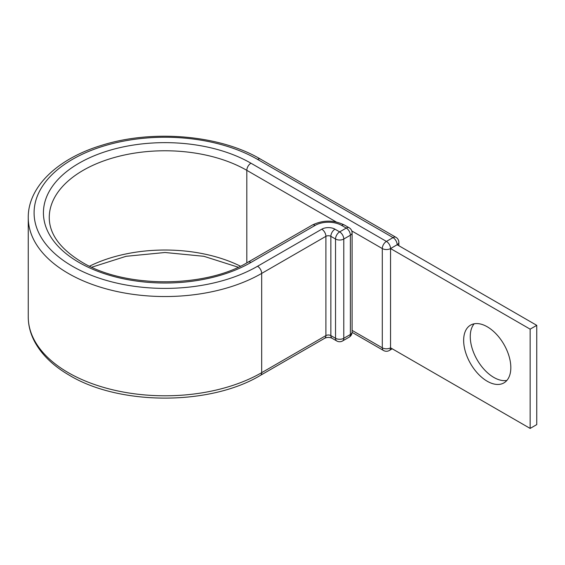 <?xml version="1.0" encoding="UTF-8"?>
<svg xmlns="http://www.w3.org/2000/svg" width="565" height="565" viewBox="0 0 565 565"><rect width="100%" height="100%" fill="white"/><g stroke="black" fill="none" stroke-linecap="round" stroke-linejoin="round"><path stroke-width="0.85" d="M487.235 326.775A33.356 19.259 -120 0 0 470.56 325.122A33.356 19.259 -120 0 0 465.447 351.854A33.356 19.259 -120 0 0 487.235 381.248A33.356 19.259 -120 0 0 503.916 382.901A33.356 19.259 -120 0 0 509.03 356.169A33.356 19.259 -120 0 0 487.235 326.775M506.89 380.422A33.356 19.259 60 0 1 493.838 377.434A33.356 19.259 60 0 1 473.053 351.07A33.356 19.259 60 0 1 474.19 323.787M352.094 332.354L383.508 350.491A5.834 5.834 0 0 0 389.341 350.491A5.834 3.369 -120 0 0 390.549 347.821L390.549 248.558L530.147 329.155L530.147 428.418L390.549 347.821A5.834 3.369 180 0 1 382.293 347.821L382.293 248.558A5.834 3.369 -60 0 1 386.425 241.41L393.021 237.604A5.834 3.369 -60 0 1 395.945 237.314L260.465 159.097A5.834 3.369 -60 0 0 257.548 159.387A130.903 75.576 0 0 0 72.426 159.387A130.903 75.576 0 0 0 72.426 266.263A130.903 75.576 0 0 0 257.548 266.263A5.834 3.369 60 0 1 261.68 273.411L325.906 236.332A3.503 2.02 180 0 1 330.857 236.332L335.532 239.03A5.834 3.369 -60 0 1 339.657 231.883L346.26 228.069A5.834 3.369 -60 0 1 349.177 227.78L344.502 225.082A5.834 3.369 120 0 0 341.585 225.371L346.26 228.069A5.834 3.369 60 0 1 350.385 235.217L343.788 239.03L343.788 338.287L350.385 334.48L350.385 235.217A5.834 3.369 180 0 0 352.094 232.837A5.834 5.834 0 0 0 349.177 227.78M246.82 262.852L246.82 170.34A5.834 3.369 -60 0 1 250.952 163.2L386.425 241.41A5.834 3.369 -120 0 1 390.549 248.558L397.153 244.744L536.75 325.341L536.75 424.605L530.147 428.418M536.75 325.341L530.147 329.155M250.952 163.2A121.567 70.187 0 0 0 79.029 163.2A121.567 70.187 0 0 0 79.029 262.457A121.567 70.187 0 0 0 250.952 262.457L315.178 225.371A18.673 10.777 180 0 1 341.585 225.371M336.267 221.981L246.82 170.34A115.733 66.818 0 0 0 120.698 155.862A115.733 66.818 0 0 0 49.254 217.589C49.332 234.094 60.222 248.953 81.946 262.167C124.597 288.305 205.385 288.305 248.028 262.167A5.834 3.369 60 0 1 250.952 262.457M240.429 266.179A115.733 66.818 0 0 0 89.545 266.179M28.25 316.852L28.25 217.589A136.737 78.945 0 0 0 68.301 273.411A136.737 78.945 0 0 0 261.68 273.411L261.68 372.674A5.834 3.369 60 0 1 260.465 375.344C210.237 405.698 119.738 405.698 69.509 375.344C53.322 365.986 41.683 354.735 34.592 341.578C30.39 333.604 28.278 325.362 28.25 316.852A136.737 78.945 0 0 0 68.301 372.674A136.737 78.945 0 0 0 261.68 372.674L325.906 335.589A3.503 2.02 180 0 1 330.857 335.589L335.532 338.287L335.532 239.03A5.834 3.369 0 0 0 343.788 239.03A5.834 3.369 60 0 0 339.657 231.883L334.981 229.185A5.834 3.369 120 0 0 330.857 236.332L330.857 335.589A5.834 3.369 120 0 0 332.065 338.258L336.74 340.963A5.834 3.369 -60 0 1 335.532 338.287A5.834 3.369 180 0 0 343.788 338.287A5.834 3.369 60 0 1 342.581 340.963A5.834 5.834 0 0 1 336.74 340.963M257.548 266.263L321.782 229.185A5.834 3.369 60 0 1 325.906 236.332L325.906 335.589A5.834 3.369 60 0 1 324.698 338.258C327.149 337.143 329.6 337.143 332.065 338.258M321.782 229.185A9.337 5.389 180 0 1 334.981 229.185M248.028 262.167L312.261 225.082A5.834 3.369 60 0 1 315.178 225.371M351.783 230.944L382.293 248.558A5.834 3.369 180 0 0 390.549 248.558M257.548 159.387L393.021 237.604A5.834 3.369 -120 0 1 397.153 244.744A5.834 3.369 180 0 0 398.862 242.364A5.834 5.834 0 0 0 395.945 237.314M383.508 350.491A5.834 3.369 -60 0 1 382.293 347.821L352.094 330.384M349.177 337.15A5.834 5.834 0 0 0 352.094 332.093A5.834 3.369 0 0 1 350.385 334.48A5.834 3.369 60 0 1 349.177 337.15L342.581 340.963M91.756 267.217L126.108 256.298L164.987 252.499L203.873 256.298L238.218 267.217M28.25 217.589C27.968 186.648 57.948 158.518 101.531 145.375C152.275 129.187 219.686 134.901 260.465 159.097M312.261 225.082C323.011 219.849 333.753 219.849 344.502 225.082M260.465 375.344L324.698 338.258M398.862 245.733L398.862 242.364M389.341 350.491L392.258 348.803M352.094 332.093L352.094 232.837"/></g></svg>
